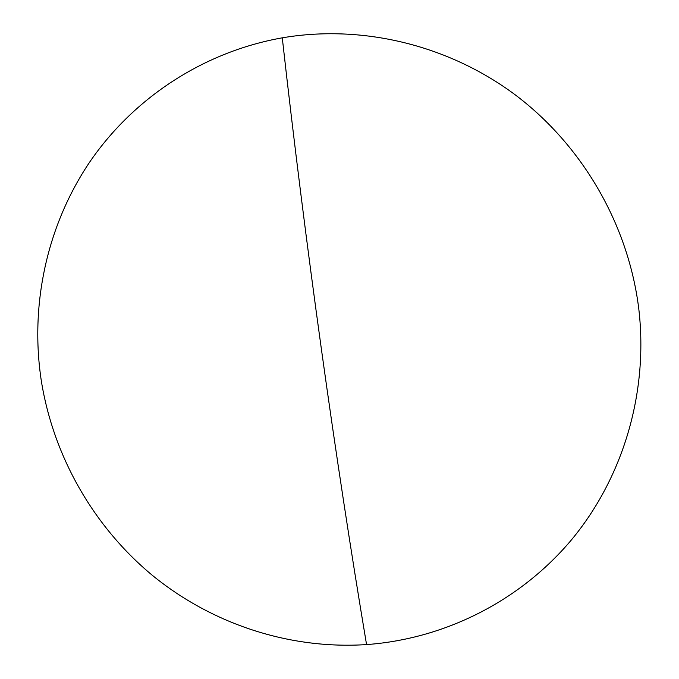 <?xml version="1.0" encoding="UTF-8"?>
<svg xmlns="http://www.w3.org/2000/svg" width="679" height="679" viewBox="0 0 679 679"><rect width="100%" height="100%" fill="white"/><g stroke="black" fill="none" stroke-linecap="round" stroke-linejoin="round"><path stroke-width="1.02" d="M41.377 381.233C53.59 456.78 93.77 526.938 152.775 575.682C212.111 623.95 289.296 649.633 366.558 644.583C443.693 638.981 518.943 601.993 570.997 540.425C622.601 478.585 648.547 393.591 638.863 309.505C628.729 225.504 582.947 145.951 515.514 95.052C447.784 44.5 361.483 24.308 282.277 37.829C203.089 51.876 133.415 98.226 89.764 161.967C46.528 226.099 29.732 305.643 41.377 381.233M366.558 644.583C335.443 459.428 305.355 244.347 282.277 37.829"/></g></svg>
